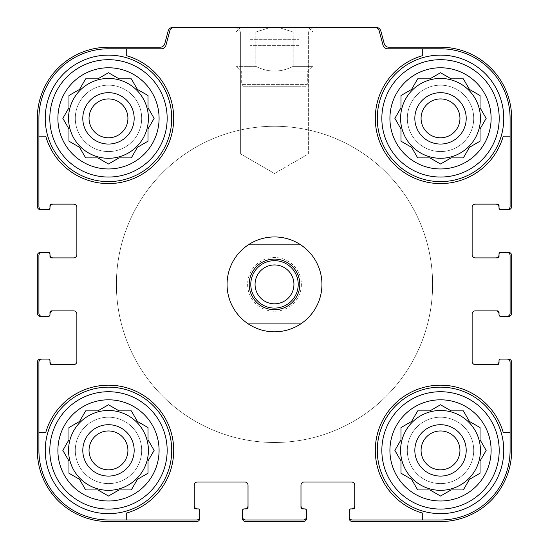 <?xml version="1.0" encoding="UTF-8"?>
<svg xmlns="http://www.w3.org/2000/svg" width="549" height="549" viewBox="0 0 549 549"><rect width="100%" height="100%" fill="white"/><g stroke="black" fill="none" stroke-linecap="round" stroke-linejoin="round"><path stroke-width="0.41" stroke-dasharray="2.75 2.06" d="M159.08 118.364A50.597 50.597 0 0 1 83.187 162.181A50.597 50.597 0 0 1 83.187 74.547A50.597 50.597 0 0 1 159.08 118.364M148.01 128.953L154.125 118.364L148.01 107.776L148.01 95.54L137.422 89.425L131.307 78.836L119.071 78.836L108.482 72.722L97.894 78.836L85.658 78.836L79.543 89.425L68.954 95.54L68.954 107.776L62.84 118.364L68.954 128.953L68.954 141.189L79.543 147.304L85.658 157.892L97.894 157.892L108.482 164.007L119.071 157.892L131.307 157.892L137.422 147.304L148.01 141.189L148.01 128.953L154.125 118.364L148.01 107.776L148.01 95.54L137.422 89.425L131.307 78.836L119.071 78.836L108.482 72.722L97.894 78.836L85.658 78.836L79.543 89.425L68.954 95.54L68.954 107.776L62.84 118.364L68.954 128.953L68.954 141.189L79.543 147.304L85.658 157.892L97.894 157.892L108.482 164.007L119.071 157.892L131.307 157.892L137.422 147.304L148.01 141.189L148.01 128.953L148.01 141.189L137.422 147.304L131.307 157.892M491.115 118.364A50.597 50.597 0 0 1 415.222 162.181A50.597 50.597 0 0 1 415.222 74.547A50.597 50.597 0 0 1 491.115 118.364M480.046 128.953L486.16 118.364L480.046 107.776L480.046 95.54L469.457 89.425L463.342 78.836L451.106 78.836L440.518 72.722L429.929 78.836L417.693 78.836L411.578 89.425L400.99 95.54L400.99 107.776L394.875 118.364L400.99 128.953L400.99 141.189L411.578 147.304L417.693 157.892L429.929 157.892L440.518 164.007L451.106 157.892L463.342 157.892L469.457 147.304L480.046 141.189L480.046 128.953L486.16 118.364L480.046 107.776L480.046 95.54L469.457 89.425L463.342 78.836L451.106 78.836L440.518 72.722L429.929 78.836L417.693 78.836L411.578 89.425L400.99 95.54L400.99 107.776L394.875 118.364L400.99 128.953L400.99 141.189L411.578 147.304L417.693 157.892L429.929 157.892L440.518 164.007L451.106 157.892L463.342 157.892L469.457 147.304L480.046 141.189L480.046 128.953L480.046 141.189L469.457 147.304L463.342 157.892M491.115 450.4A50.597 50.597 0 0 1 415.222 494.217A50.597 50.597 0 0 1 415.222 406.583A50.597 50.597 0 0 1 491.115 450.4M480.046 460.988L486.16 450.4L480.046 439.811L480.046 427.575L469.457 421.46L463.342 410.872L451.106 410.872L440.518 404.757L429.929 410.872L417.693 410.872L411.578 421.46L400.99 427.575L400.99 439.811L394.875 450.4L400.99 460.988L400.99 473.224L411.578 479.339L417.693 489.928L429.929 489.928L440.518 496.042L451.106 489.928L463.342 489.928L469.457 479.339L480.046 473.224L480.046 460.988L486.16 450.4L480.046 439.811L480.046 427.575L469.457 421.46L463.342 410.872L451.106 410.872L440.518 404.757L429.929 410.872L417.693 410.872L411.578 421.46L400.99 427.575L400.99 439.811L394.875 450.4L400.99 460.988L400.99 473.224L411.578 479.339L417.693 489.928L429.929 489.928L440.518 496.042L451.106 489.928L463.342 489.928L469.457 479.339L480.046 473.224L480.046 460.988L480.046 473.224L469.457 479.339L463.342 489.928M159.08 450.4A50.597 50.597 0 0 1 83.187 494.217A50.597 50.597 0 0 1 83.187 406.583A50.597 50.597 0 0 1 159.08 450.4M148.01 460.988L154.125 450.4L148.01 439.811L148.01 427.575L137.422 421.46L131.307 410.872L119.071 410.872L108.482 404.757L97.894 410.872L85.658 410.872L79.543 421.46L68.954 427.575L68.954 439.811L62.84 450.4L68.954 460.988L68.954 473.224L79.543 479.339L85.658 489.928L97.894 489.928L108.482 496.042L119.071 489.928L131.307 489.928L137.422 479.339L148.01 473.224L148.01 460.988L154.125 450.4L148.01 439.811L148.01 427.575L137.422 421.46L131.307 410.872L119.071 410.872L108.482 404.757L97.894 410.872L85.658 410.872L79.543 421.46L68.954 427.575L68.954 439.811L62.84 450.4L68.954 460.988L68.954 473.224L79.543 479.339L85.658 489.928L97.894 489.928L108.482 496.042L119.071 489.928L131.307 489.928L137.422 479.339L148.01 473.224L148.01 460.988L148.01 473.224L137.422 479.339L131.307 489.928M148.408 118.364A39.926 39.926 0 0 1 88.519 152.938A39.926 39.926 0 0 1 88.519 83.791A39.926 39.926 0 0 1 148.408 118.364A39.926 39.926 0 0 1 88.519 152.938A39.926 39.926 0 0 1 88.519 83.791A39.926 39.926 0 0 1 148.408 118.364A39.926 39.926 0 0 0 108.482 78.438A39.926 39.926 0 0 0 68.556 118.364A39.926 39.926 0 0 0 108.482 158.29A39.926 39.926 0 0 0 148.408 118.364M480.444 118.364A39.926 39.926 0 0 1 420.555 152.938A39.926 39.926 0 0 1 420.555 83.791A39.926 39.926 0 0 1 480.444 118.364A39.926 39.926 0 0 1 420.555 152.938A39.926 39.926 0 0 1 420.555 83.791A39.926 39.926 0 0 1 480.444 118.364A39.926 39.926 0 0 0 440.518 78.438A39.926 39.926 0 0 0 400.592 118.364A39.926 39.926 0 0 0 440.518 158.29A39.926 39.926 0 0 0 480.444 118.364M480.444 450.4A39.926 39.926 0 0 1 420.555 484.973A39.926 39.926 0 0 1 420.555 415.826A39.926 39.926 0 0 1 480.444 450.4A39.926 39.926 0 0 1 420.555 484.973A39.926 39.926 0 0 1 420.555 415.826A39.926 39.926 0 0 1 480.444 450.4A39.926 39.926 0 0 0 440.518 410.474A39.926 39.926 0 0 0 400.592 450.4A39.926 39.926 0 0 0 440.518 490.326A39.926 39.926 0 0 0 480.444 450.4M148.408 450.4A39.926 39.926 0 0 1 88.519 484.973A39.926 39.926 0 0 1 88.519 415.826A39.926 39.926 0 0 1 148.408 450.4A39.926 39.926 0 0 1 88.519 484.973A39.926 39.926 0 0 1 88.519 415.826A39.926 39.926 0 0 1 148.408 450.4A39.926 39.926 0 0 0 108.482 410.474A39.926 39.926 0 0 0 68.556 450.4A39.926 39.926 0 0 0 108.482 490.326A39.926 39.926 0 0 0 148.408 450.4M171.727 118.364A63.245 63.245 0 0 1 76.86 173.134A63.245 63.245 0 0 1 76.86 63.595A63.245 63.245 0 0 1 171.727 118.364A63.245 63.245 0 0 1 76.86 173.134A63.245 63.245 0 0 1 76.86 63.595A63.245 63.245 0 0 1 171.727 118.364A63.245 63.245 0 0 1 76.86 173.134A63.245 63.245 0 0 1 76.86 63.595A63.245 63.245 0 0 1 171.727 118.364M47.612 209.677A2.374 2.374 0 0 0 49.98 207.302A2.374 2.374 0 0 1 47.612 209.677L48.401 209.677A1.578 1.578 0 0 0 49.98 208.092L49.98 205.724A1.578 1.578 0 0 1 51.565 204.139L73.696 204.139A3.164 3.164 0 0 1 76.86 207.302L76.86 254.736A3.164 3.164 0 0 1 73.696 257.9L51.565 257.9A1.578 1.578 0 0 1 49.98 256.314L49.98 254.736A3.164 3.164 0 0 0 53.143 257.9L51.565 257.9A1.578 1.578 0 0 1 49.98 256.314L49.98 253.947A1.578 1.578 0 0 0 48.401 252.362L42.074 252.362A3.164 3.164 0 0 0 38.91 255.525L38.91 313.239A3.164 3.164 0 0 0 42.074 316.402L47.612 316.402A2.374 2.374 0 0 0 49.98 314.028L49.98 312.45A1.578 1.578 0 0 1 51.565 310.864L53.143 310.864A3.164 3.164 0 0 0 49.98 314.028L49.98 312.45A1.578 1.578 0 0 1 51.565 310.864L73.696 310.864A3.164 3.164 0 0 1 76.86 314.028L76.86 361.462A3.164 3.164 0 0 1 73.696 364.625L51.565 364.625A1.578 1.578 0 0 1 49.98 363.04L49.98 361.462A3.164 3.164 0 0 0 53.143 364.625L51.565 364.625A1.578 1.578 0 0 1 49.98 363.04L49.98 360.672A1.578 1.578 0 0 0 48.401 359.087L42.074 359.087A3.164 3.164 0 0 0 38.91 362.251L38.91 450.4A69.572 69.572 0 0 0 108.482 519.972L196.631 519.972A3.164 3.164 0 0 0 199.795 516.808L199.795 511.27A2.374 2.374 0 0 0 197.42 508.902L195.842 508.902A1.578 1.578 0 0 1 194.257 507.317L194.257 505.739A3.164 3.164 0 0 0 197.42 508.902L195.842 508.902A1.578 1.578 0 0 1 194.257 507.317L194.257 485.186A3.164 3.164 0 0 1 197.42 482.022L244.854 482.022A3.164 3.164 0 0 1 248.018 485.186L248.018 507.317A1.578 1.578 0 0 1 246.432 508.902L244.854 508.902A3.164 3.164 0 0 0 248.018 505.739L248.018 507.317A1.578 1.578 0 0 1 246.432 508.902L244.065 508.902A1.578 1.578 0 0 0 242.48 510.481L242.48 516.808A3.164 3.164 0 0 0 245.643 519.972L303.357 519.972A3.164 3.164 0 0 0 306.52 516.808L306.52 511.27A2.374 2.374 0 0 0 304.146 508.902L302.568 508.902A1.578 1.578 0 0 1 300.982 507.317L300.982 505.739A3.164 3.164 0 0 0 304.146 508.902L302.568 508.902A1.578 1.578 0 0 1 300.982 507.317L300.982 485.186A3.164 3.164 0 0 1 304.146 482.022L351.58 482.022A3.164 3.164 0 0 1 354.743 485.186L354.743 507.317A1.578 1.578 0 0 1 353.158 508.902L351.58 508.902A3.164 3.164 0 0 0 354.743 505.739L354.743 507.317A1.578 1.578 0 0 1 353.158 508.902L350.79 508.902A1.578 1.578 0 0 0 349.205 510.481L349.205 516.808A3.164 3.164 0 0 0 352.369 519.972L440.518 519.972A69.572 69.572 0 0 0 510.09 450.4L510.09 362.251A3.164 3.164 0 0 0 506.926 359.087L501.388 359.087A2.374 2.374 0 0 0 499.02 361.462L499.02 363.04A1.578 1.578 0 0 1 497.435 364.625L495.857 364.625A3.164 3.164 0 0 0 499.02 361.462L499.02 363.04A1.578 1.578 0 0 1 497.435 364.625L475.304 364.625A3.164 3.164 0 0 1 472.14 361.462L472.14 314.028A3.164 3.164 0 0 1 475.304 310.864L497.435 310.864A1.578 1.578 0 0 1 499.02 312.45L499.02 314.028A3.164 3.164 0 0 0 495.857 310.864L497.435 310.864A1.578 1.578 0 0 1 499.02 312.45L499.02 314.817A1.578 1.578 0 0 0 500.599 316.402L506.926 316.402A3.164 3.164 0 0 0 510.09 313.239L510.09 255.525A3.164 3.164 0 0 0 506.926 252.362L501.388 252.362A2.374 2.374 0 0 0 499.02 254.736L499.02 256.314A1.578 1.578 0 0 1 497.435 257.9L495.857 257.9A3.164 3.164 0 0 0 499.02 254.736L499.02 256.314A1.578 1.578 0 0 1 497.435 257.9L475.304 257.9A3.164 3.164 0 0 1 472.14 254.736L472.14 207.302A3.164 3.164 0 0 1 475.304 204.139L497.435 204.139A1.578 1.578 0 0 1 499.02 205.724L499.02 208.092A1.578 1.578 0 0 0 500.599 209.677L506.926 209.677A3.164 3.164 0 0 0 510.09 206.513L510.09 118.364A69.572 69.572 0 0 0 440.518 48.792L387.635 48.792A4.742 4.742 0 0 1 383.051 45.279L379.215 30.964A4.742 4.742 0 0 0 374.631 27.45L174.369 27.45A4.742 4.742 0 0 0 169.785 30.964L165.949 45.279A4.742 4.742 0 0 1 161.365 48.792L108.482 48.792L126.27 48.792L126.27 55.614A65.221 65.221 0 0 1 154.598 164.48A65.221 65.221 0 0 1 45.732 136.152L38.91 136.152L38.91 206.513A3.164 3.164 0 0 0 42.074 209.677L48.401 209.677A1.578 1.578 0 0 0 49.98 208.092L49.98 205.724A1.578 1.578 0 0 1 51.565 204.139L53.143 204.139A3.164 3.164 0 0 0 49.98 207.302L49.98 205.724A1.578 1.578 0 0 1 51.565 204.139L53.143 204.139M126.27 519.972L126.27 513.15A65.221 65.221 0 0 0 154.598 404.284A65.221 65.221 0 0 0 45.732 432.612A65.221 65.221 0 0 1 154.598 404.284A65.221 65.221 0 0 1 126.27 513.15L126.27 519.972L108.482 519.972A69.572 69.572 0 0 1 38.91 450.4L38.91 432.612L45.732 432.612A65.221 65.221 0 0 1 154.598 404.284A65.221 65.221 0 0 1 126.27 513.15L126.27 519.972L196.631 519.972A3.164 3.164 0 0 0 199.795 516.808L199.795 518.386A3.164 3.164 0 0 1 196.631 521.55L108.482 521.55A71.15 71.15 0 0 1 37.332 450.4L37.332 362.251A3.164 3.164 0 0 1 40.496 359.087L42.074 359.087A3.164 3.164 0 0 0 38.91 362.251L38.91 450.4A69.572 69.572 0 0 0 108.482 519.972L196.631 519.972A3.164 3.164 0 0 0 199.795 516.808M171.727 450.4A63.245 63.245 0 0 1 76.86 505.169A63.245 63.245 0 0 1 76.86 395.63A63.245 63.245 0 0 1 171.727 450.4A63.245 63.245 0 0 0 108.482 387.155A63.245 63.245 0 0 0 45.238 450.4A63.245 63.245 0 0 0 108.482 513.644A63.245 63.245 0 0 0 171.727 450.4A63.245 63.245 0 0 1 76.86 505.169A63.245 63.245 0 0 1 76.86 395.63A63.245 63.245 0 0 1 171.727 450.4M38.91 136.152L45.732 136.152A65.221 65.221 0 0 0 154.598 164.48A65.221 65.221 0 0 0 126.27 55.614A65.221 65.221 0 0 1 154.598 164.48A65.221 65.221 0 0 1 45.732 136.152L38.91 136.152L38.91 118.364L38.91 206.513A3.164 3.164 0 0 0 42.074 209.677L40.496 209.677A3.164 3.164 0 0 1 37.332 206.513L37.332 118.364A71.15 71.15 0 0 1 108.482 47.214L160.184 47.214A4.742 4.742 0 0 0 164.762 43.7L168.172 30.964A4.742 4.742 0 0 1 172.757 27.45L174.369 27.45A4.742 4.742 0 0 0 169.785 30.964L165.949 45.279A4.742 4.742 0 0 1 161.365 48.792L108.482 48.792A69.572 69.572 0 0 0 38.91 118.364L38.91 206.513A3.164 3.164 0 0 0 42.074 209.677M503.762 118.364A63.245 63.245 0 0 1 408.895 173.134A63.245 63.245 0 0 1 408.895 63.595A63.245 63.245 0 0 1 503.762 118.364A63.245 63.245 0 0 1 408.895 173.134A63.245 63.245 0 0 1 408.895 63.595A63.245 63.245 0 0 1 503.762 118.364A63.245 63.245 0 0 1 408.895 173.134A63.245 63.245 0 0 1 408.895 63.595A63.245 63.245 0 0 1 503.762 118.364M422.73 48.792L422.73 55.614A65.221 65.221 0 0 0 394.402 164.48A65.221 65.221 0 0 0 503.268 136.152A65.221 65.221 0 0 1 394.402 164.48A65.221 65.221 0 0 1 422.73 55.614L422.73 48.792L387.635 48.792L440.518 48.792A69.572 69.572 0 0 1 510.09 118.364L510.09 136.152L503.268 136.152A65.221 65.221 0 0 1 394.402 164.48A65.221 65.221 0 0 1 422.73 55.614L422.73 48.792L440.518 48.792A69.572 69.572 0 0 1 510.09 118.364L510.09 206.513L510.09 136.152L503.268 136.152L510.09 136.152M510.09 432.612L503.268 432.612A65.221 65.221 0 0 0 394.402 404.284A65.221 65.221 0 0 0 422.73 513.15A65.221 65.221 0 0 1 394.402 404.284A65.221 65.221 0 0 1 503.268 432.612L510.09 432.612L510.09 450.4A69.572 69.572 0 0 1 440.518 519.972L422.73 519.972L422.73 513.15A65.221 65.221 0 0 1 394.402 404.284A65.221 65.221 0 0 1 503.268 432.612L510.09 432.612L510.09 362.251A3.164 3.164 0 0 0 506.926 359.087L508.504 359.087A3.164 3.164 0 0 1 511.668 362.251L511.668 450.4A71.15 71.15 0 0 1 440.518 521.55L352.369 521.55A3.164 3.164 0 0 1 349.205 518.386L349.205 516.808A3.164 3.164 0 0 0 352.369 519.972L440.518 519.972A69.572 69.572 0 0 0 510.09 450.4L510.09 362.251A3.164 3.164 0 0 0 506.926 359.087M503.762 450.4A63.245 63.245 0 0 1 408.895 505.169A63.245 63.245 0 0 1 408.895 395.63A63.245 63.245 0 0 1 503.762 450.4A63.245 63.245 0 0 0 440.518 387.155A63.245 63.245 0 0 0 377.273 450.4A63.245 63.245 0 0 0 440.518 513.644A63.245 63.245 0 0 0 503.762 450.4A63.245 63.245 0 0 1 408.895 505.169A63.245 63.245 0 0 1 408.895 395.63A63.245 63.245 0 0 1 503.762 450.4M321.934 284.382A47.434 47.434 0 0 1 250.783 325.461A47.434 47.434 0 0 1 250.783 243.303A47.434 47.434 0 0 1 321.934 284.382A47.434 47.434 0 0 1 250.783 325.461A47.434 47.434 0 0 1 250.783 243.303A47.434 47.434 0 0 1 321.934 284.382M506.926 209.677A3.164 3.164 0 0 0 510.09 206.513A3.164 3.164 0 0 1 506.926 209.677L508.504 209.677A3.164 3.164 0 0 0 511.668 206.513L511.668 118.364A71.15 71.15 0 0 0 440.518 47.214L388.816 47.214A4.742 4.742 0 0 1 384.238 43.7L380.828 30.964A4.742 4.742 0 0 0 376.243 27.45L374.631 27.45A4.742 4.742 0 0 1 379.215 30.964A4.742 4.742 0 0 0 374.631 27.45M108.482 48.792A69.572 69.572 0 0 0 38.91 118.364A69.572 69.572 0 0 1 108.482 48.792M42.074 252.362A3.164 3.164 0 0 0 38.91 255.525A3.164 3.164 0 0 1 42.074 252.362L40.496 252.362A3.164 3.164 0 0 0 37.332 255.525L37.332 313.239A3.164 3.164 0 0 0 40.496 316.402L42.074 316.402A3.164 3.164 0 0 1 38.91 313.239A3.164 3.164 0 0 0 42.074 316.402M242.48 516.808A3.164 3.164 0 0 0 245.643 519.972A3.164 3.164 0 0 1 242.48 516.808L242.48 518.386A3.164 3.164 0 0 0 245.643 521.55L303.357 521.55A3.164 3.164 0 0 0 306.52 518.386L306.52 516.808A3.164 3.164 0 0 1 303.357 519.972A3.164 3.164 0 0 0 306.52 516.808M506.926 316.402A3.164 3.164 0 0 0 510.09 313.239A3.164 3.164 0 0 1 506.926 316.402L508.504 316.402A3.164 3.164 0 0 0 511.668 313.239L511.668 255.525A3.164 3.164 0 0 0 508.504 252.362L506.926 252.362A3.164 3.164 0 0 1 510.09 255.525A3.164 3.164 0 0 0 506.926 252.362M47.612 252.362A2.374 2.374 0 0 1 49.98 254.736A2.374 2.374 0 0 0 47.612 252.362L48.401 252.362A1.578 1.578 0 0 1 49.98 253.947A1.578 1.578 0 0 0 48.401 252.362M48.401 316.402A1.578 1.578 0 0 0 49.98 314.817A1.578 1.578 0 0 1 48.401 316.402A1.578 1.578 0 0 0 49.98 314.817L49.98 314.028A2.374 2.374 0 0 1 47.612 316.402M47.612 359.087A2.374 2.374 0 0 1 49.98 361.462A2.374 2.374 0 0 0 47.612 359.087L48.401 359.087A1.578 1.578 0 0 1 49.98 360.672A1.578 1.578 0 0 0 48.401 359.087M199.795 510.481A1.578 1.578 0 0 0 198.21 508.902A1.578 1.578 0 0 1 199.795 510.481A1.578 1.578 0 0 0 198.21 508.902L197.42 508.902A2.374 2.374 0 0 1 199.795 511.27M242.48 511.27A2.374 2.374 0 0 1 244.854 508.902A2.374 2.374 0 0 0 242.48 511.27L242.48 510.481A1.578 1.578 0 0 1 244.065 508.902A1.578 1.578 0 0 0 242.48 510.481M306.52 510.481A1.578 1.578 0 0 0 304.935 508.902A1.578 1.578 0 0 1 306.52 510.481A1.578 1.578 0 0 0 304.935 508.902L304.146 508.902A2.374 2.374 0 0 1 306.52 511.27M349.205 511.27A2.374 2.374 0 0 1 351.58 508.902A2.374 2.374 0 0 0 349.205 511.27L349.205 510.481A1.578 1.578 0 0 1 350.79 508.902A1.578 1.578 0 0 0 349.205 510.481M500.599 359.087A1.578 1.578 0 0 0 499.02 360.672A1.578 1.578 0 0 1 500.599 359.087A1.578 1.578 0 0 0 499.02 360.672L499.02 361.462A2.374 2.374 0 0 1 501.388 359.087M501.388 316.402A2.374 2.374 0 0 1 499.02 314.028A2.374 2.374 0 0 0 501.388 316.402L500.599 316.402A1.578 1.578 0 0 1 499.02 314.817A1.578 1.578 0 0 0 500.599 316.402M500.599 252.362A1.578 1.578 0 0 0 499.02 253.947A1.578 1.578 0 0 1 500.599 252.362A1.578 1.578 0 0 0 499.02 253.947L499.02 254.736A2.374 2.374 0 0 1 501.388 252.362M383.051 45.279A4.742 4.742 0 0 0 387.635 48.792A4.742 4.742 0 0 1 383.051 45.279L379.215 30.964L383.051 45.279M274.5 27.45L236.049 27.45L274.5 27.45M53.143 257.9L51.565 257.9A1.578 1.578 0 0 1 49.98 256.314L49.98 253.947M38.91 255.525L38.91 313.239L38.91 255.525M49.98 314.817L49.98 312.45A1.578 1.578 0 0 1 51.565 310.864L53.143 310.864M53.143 364.625L51.565 364.625A1.578 1.578 0 0 1 49.98 363.04L49.98 360.672M198.21 508.902L195.842 508.902A1.578 1.578 0 0 1 194.257 507.317L194.257 505.739M248.018 505.739L248.018 507.317A1.578 1.578 0 0 1 246.432 508.902L244.065 508.902M245.643 519.972L303.357 519.972L245.643 519.972M304.935 508.902L302.568 508.902A1.578 1.578 0 0 1 300.982 507.317L300.982 505.739M354.743 505.739L354.743 507.317A1.578 1.578 0 0 1 353.158 508.902L350.79 508.902M499.02 360.672L499.02 363.04A1.578 1.578 0 0 1 497.435 364.625L495.857 364.625M495.857 310.864L497.435 310.864A1.578 1.578 0 0 1 499.02 312.45L499.02 314.817M510.09 313.239L510.09 255.525L510.09 313.239M499.02 253.947L499.02 256.314A1.578 1.578 0 0 1 497.435 257.9L495.857 257.9M495.857 204.139L497.435 204.139L495.857 204.139A3.164 3.164 0 0 1 499.02 207.302A2.374 2.374 0 0 0 501.388 209.677L500.599 209.677A1.578 1.578 0 0 1 499.02 208.092A1.578 1.578 0 0 0 500.599 209.677M499.02 208.092L499.02 205.724A1.578 1.578 0 0 0 497.435 204.139A1.578 1.578 0 0 1 499.02 205.724L499.02 207.302A2.374 2.374 0 0 0 501.388 209.677M174.369 27.45A4.742 4.742 0 0 0 169.785 30.964L165.949 45.279A4.742 4.742 0 0 1 161.365 48.792L126.27 48.792M48.401 209.677A1.578 1.578 0 0 0 49.98 208.092M42.074 359.087A3.164 3.164 0 0 0 38.91 362.251L38.91 432.612M349.205 516.808A3.164 3.164 0 0 0 352.369 519.972L422.73 519.972M301.38 284.382A26.88 26.88 0 0 1 261.063 307.66A26.88 26.88 0 0 1 261.063 261.104A26.88 26.88 0 0 1 301.38 284.382M274.5 153.94L240.64 153.94L274.5 153.94M274.5 32.041L240.64 32.041L274.5 32.041M432.612 284.382A158.112 158.112 0 0 1 195.444 421.309A158.112 158.112 0 0 1 195.444 147.455A158.112 158.112 0 0 1 432.612 284.382A158.112 158.112 0 0 1 195.444 421.309A158.112 158.112 0 0 1 195.444 147.455A158.112 158.112 0 0 1 432.612 284.382M459.952 450.4A19.435 19.435 0 0 1 430.8 467.233A19.435 19.435 0 0 1 430.8 433.566A19.435 19.435 0 0 1 459.952 450.4A19.435 19.435 0 0 1 430.8 467.233A19.435 19.435 0 0 1 430.8 433.566A19.435 19.435 0 0 1 459.952 450.4A19.435 19.435 0 0 1 430.8 467.233A19.435 19.435 0 0 1 430.8 433.566A19.435 19.435 0 0 1 459.952 450.4M459.952 118.364A19.435 19.435 0 0 1 430.8 135.198A19.435 19.435 0 0 1 430.8 101.531A19.435 19.435 0 0 1 459.952 118.364A19.435 19.435 0 0 1 430.8 135.198A19.435 19.435 0 0 1 430.8 101.531A19.435 19.435 0 0 1 459.952 118.364A19.435 19.435 0 0 1 430.8 135.198A19.435 19.435 0 0 1 430.8 101.531A19.435 19.435 0 0 1 459.952 118.364M499.199 450.4A58.681 58.681 0 0 1 411.18 501.216A58.681 58.681 0 0 1 411.18 399.583A58.681 58.681 0 0 1 499.199 450.4M499.199 118.364A58.681 58.681 0 0 1 411.18 169.181A58.681 58.681 0 0 1 411.18 67.548A58.681 58.681 0 0 1 499.199 118.364M466.211 450.4A25.693 25.693 0 0 1 427.671 472.648A25.693 25.693 0 0 1 427.671 428.151A25.693 25.693 0 0 1 466.211 450.4M466.211 118.364A25.693 25.693 0 0 1 427.671 140.613A25.693 25.693 0 0 1 427.671 96.116A25.693 25.693 0 0 1 466.211 118.364M167.164 450.4A58.681 58.681 0 0 1 79.145 501.216A58.681 58.681 0 0 1 79.145 399.583A58.681 58.681 0 0 1 167.164 450.4M167.164 118.364A58.681 58.681 0 0 1 79.145 169.181A58.681 58.681 0 0 1 79.145 67.548A58.681 58.681 0 0 1 167.164 118.364M127.917 450.4A19.435 19.435 0 0 1 98.765 467.233A19.435 19.435 0 0 1 98.765 433.566A19.435 19.435 0 0 1 127.917 450.4A19.435 19.435 0 0 1 98.765 467.233A19.435 19.435 0 0 1 98.765 433.566A19.435 19.435 0 0 1 127.917 450.4A19.435 19.435 0 0 1 98.765 467.233A19.435 19.435 0 0 1 98.765 433.566A19.435 19.435 0 0 1 127.917 450.4M127.917 118.364A19.435 19.435 0 0 1 98.765 135.198A19.435 19.435 0 0 1 98.765 101.531A19.435 19.435 0 0 1 127.917 118.364A19.435 19.435 0 0 1 98.765 135.198A19.435 19.435 0 0 1 98.765 101.531A19.435 19.435 0 0 1 127.917 118.364A19.435 19.435 0 0 1 98.765 135.198A19.435 19.435 0 0 1 98.765 101.531A19.435 19.435 0 0 1 127.917 118.364M134.176 450.4A25.693 25.693 0 0 1 95.636 472.648A25.693 25.693 0 0 1 95.636 428.151A25.693 25.693 0 0 1 134.176 450.4M134.176 118.364A25.693 25.693 0 0 1 95.636 140.613A25.693 25.693 0 0 1 95.636 96.116A25.693 25.693 0 0 1 134.176 118.364M141.683 450.4A33.201 33.201 0 0 1 91.882 479.153A33.201 33.201 0 0 1 91.882 421.646A33.201 33.201 0 0 1 141.683 450.4A33.201 33.201 0 0 1 91.882 479.153A33.201 33.201 0 0 1 91.882 421.646A33.201 33.201 0 0 1 141.683 450.4M141.683 118.364A33.201 33.201 0 0 1 91.882 147.118A33.201 33.201 0 0 1 91.882 89.611A33.201 33.201 0 0 1 141.683 118.364A33.201 33.201 0 0 1 91.882 147.118A33.201 33.201 0 0 1 91.882 89.611A33.201 33.201 0 0 1 141.683 118.364M473.718 450.4A33.201 33.201 0 0 1 423.917 479.153A33.201 33.201 0 0 1 423.917 421.646A33.201 33.201 0 0 1 473.718 450.4A33.201 33.201 0 0 1 423.917 479.153A33.201 33.201 0 0 1 423.917 421.646A33.201 33.201 0 0 1 473.718 450.4M473.718 118.364A33.201 33.201 0 0 1 423.917 147.118A33.201 33.201 0 0 1 423.917 89.611A33.201 33.201 0 0 1 473.718 118.364A33.201 33.201 0 0 1 423.917 147.118A33.201 33.201 0 0 1 423.917 89.611A33.201 33.201 0 0 1 473.718 118.364M298.217 284.382A23.717 23.717 0 0 1 262.642 304.921A23.717 23.717 0 0 1 262.642 263.843A23.717 23.717 0 0 1 298.217 284.382A23.717 23.717 0 0 1 262.642 304.921A23.717 23.717 0 0 1 262.642 263.843A23.717 23.717 0 0 1 298.217 284.382M148.01 427.575L137.422 421.46L131.307 410.872L119.071 410.872M85.658 410.872L79.543 421.46L68.954 427.575L68.954 439.811M68.954 473.224L79.543 479.339L85.658 489.928L97.894 489.928M480.046 427.575L469.457 421.46L463.342 410.872L451.106 410.872M417.693 410.872L411.578 421.46L400.99 427.575L400.99 439.811M400.99 473.224L411.578 479.339L417.693 489.928L429.929 489.928M480.046 95.54L469.457 89.425L463.342 78.836L451.106 78.836M417.693 78.836L411.578 89.425L400.99 95.54L400.99 107.776M400.99 141.189L411.578 147.304L417.693 157.892L429.929 157.892M148.01 95.54L137.422 89.425L131.307 78.836L119.071 78.836M85.658 78.836L79.543 89.425L68.954 95.54L68.954 107.776M68.954 141.189L79.543 147.304L85.658 157.892L97.894 157.892M227.066 284.382A47.434 47.434 0 0 1 298.217 243.303A47.434 47.434 0 0 1 298.217 325.461A47.434 47.434 0 0 1 227.066 284.382M116.388 284.382A158.112 158.112 0 0 1 353.556 147.455A158.112 158.112 0 0 1 353.556 421.309A158.112 158.112 0 0 1 116.388 284.382A158.112 158.112 0 0 1 353.556 147.455A158.112 158.112 0 0 1 353.556 421.309A158.112 158.112 0 0 1 116.388 284.382M300.722 323.91L248.278 323.91M248.278 244.854L300.722 244.854M274.5 259.087A25.295 25.295 0 0 1 296.412 297.03A25.295 25.295 0 0 1 252.588 297.03A25.295 25.295 0 0 1 274.5 259.087M274.5 264.947A19.435 19.435 0 0 1 293.935 284.382A19.435 19.435 0 0 1 274.5 303.817A19.435 19.435 0 0 1 255.065 284.382A19.435 19.435 0 0 1 274.5 264.947M255.8 32.041L236.049 32.041L255.8 32.041L270.307 27.45L240.64 27.45L270.307 27.45L255.8 32.041L255.8 66.34L236.049 66.34L255.8 66.34L255.8 32.041M299.006 27.45L249.994 27.45L299.006 27.45L299.006 39.308L299.006 27.45M278.693 27.45L308.36 27.45L270.307 27.45L278.693 27.45L293.2 32.041L312.951 32.041L293.2 32.041L278.693 27.45M299.006 45.636L249.994 45.636L299.006 45.636L299.006 86.742L249.994 86.742L299.006 86.742M304.935 86.742L244.065 86.742L304.935 86.742L307.31 84.368L241.69 84.368L307.31 84.368L307.31 71.981L241.69 71.981L307.31 71.981L312.951 66.34L293.2 66.34L312.951 66.34L312.951 32.041L308.36 27.45M255.8 66.34C268.317 72.66 280.786 72.66 293.2 66.34C280.683 72.66 268.214 72.66 255.8 66.34M293.2 66.34L293.2 32.041L293.2 66.34M249.994 39.308L299.006 39.308L249.994 39.308L249.994 27.45L249.994 39.308M274.5 173.491L308.36 153.94L308.36 32.041L312.951 27.45L308.36 32.041L308.36 153.94L274.5 173.491L240.64 153.94L240.64 32.041L236.049 27.45L240.64 32.041L240.64 153.94L274.5 173.491M244.065 86.742L241.69 84.368L241.69 71.981L236.049 66.34L236.049 32.041L240.64 27.45M249.994 86.742L249.994 45.636"/><path stroke-width="0.82" d="M68.556 118.364A39.926 39.926 0 0 0 108.482 158.29A39.926 39.926 0 0 0 148.408 118.364A39.926 39.926 0 0 0 108.482 78.438A39.926 39.926 0 0 0 68.556 118.364M400.592 118.364A39.926 39.926 0 0 0 440.518 158.29A39.926 39.926 0 0 0 480.444 118.364A39.926 39.926 0 0 0 440.518 78.438A39.926 39.926 0 0 0 400.592 118.364M400.592 450.4A39.926 39.926 0 0 0 440.518 490.326A39.926 39.926 0 0 0 480.444 450.4A39.926 39.926 0 0 0 440.518 410.474A39.926 39.926 0 0 0 400.592 450.4M68.556 450.4A39.926 39.926 0 0 0 108.482 490.326A39.926 39.926 0 0 0 148.408 450.4A39.926 39.926 0 0 0 108.482 410.474A39.926 39.926 0 0 0 68.556 450.4M108.482 48.792L126.27 48.792L126.27 55.614A65.221 65.221 0 0 1 154.598 164.48A65.221 65.221 0 0 1 45.732 136.152L38.91 136.152L38.91 118.364A69.572 69.572 0 0 1 108.482 48.792M38.91 450.4L38.91 432.612L45.732 432.612A65.221 65.221 0 0 1 154.598 404.284A65.221 65.221 0 0 1 126.27 513.15L126.27 519.972L108.482 519.972A69.572 69.572 0 0 1 38.91 450.4M510.09 118.364L510.09 136.152L503.268 136.152A65.221 65.221 0 0 1 394.402 164.48A65.221 65.221 0 0 1 422.73 55.614L422.73 48.792L440.518 48.792A69.572 69.572 0 0 1 510.09 118.364M440.518 519.972L422.73 519.972L422.73 513.15A65.221 65.221 0 0 1 394.402 404.284A65.221 65.221 0 0 1 503.268 432.612L510.09 432.612L510.09 450.4A69.572 69.572 0 0 1 440.518 519.972M510.09 432.612L510.09 362.251A3.164 3.164 0 0 0 506.926 359.087L500.599 359.087A1.578 1.578 0 0 0 499.02 360.672L499.02 363.04A1.578 1.578 0 0 1 497.435 364.625L475.304 364.625A3.164 3.164 0 0 1 472.14 361.462L472.14 314.028A3.164 3.164 0 0 1 475.304 310.864L497.435 310.864A1.578 1.578 0 0 1 499.02 312.45L499.02 314.817A1.578 1.578 0 0 0 500.599 316.402L506.926 316.402A3.164 3.164 0 0 0 510.09 313.239L510.09 255.525A3.164 3.164 0 0 0 506.926 252.362L500.599 252.362A1.578 1.578 0 0 0 499.02 253.947L499.02 256.314A1.578 1.578 0 0 1 497.435 257.9L475.304 257.9A3.164 3.164 0 0 1 472.14 254.736L472.14 207.302A3.164 3.164 0 0 1 475.304 204.139L497.435 204.139A1.578 1.578 0 0 1 499.02 205.724L499.02 208.092A1.578 1.578 0 0 0 500.599 209.677L506.926 209.677A3.164 3.164 0 0 0 510.09 206.513L510.09 136.152M422.73 48.792L387.635 48.792A4.742 4.742 0 0 1 383.051 45.279L379.215 30.964A4.742 4.742 0 0 0 374.631 27.45L174.369 27.45A4.742 4.742 0 0 0 169.785 30.964L165.949 45.279A4.742 4.742 0 0 1 161.365 48.792L126.27 48.792M38.91 136.152L38.91 206.513A3.164 3.164 0 0 0 42.074 209.677L48.401 209.677A1.578 1.578 0 0 0 49.98 208.092L49.98 205.724A1.578 1.578 0 0 1 51.565 204.139L73.696 204.139A3.164 3.164 0 0 1 76.86 207.302L76.86 254.736A3.164 3.164 0 0 1 73.696 257.9L51.565 257.9A1.578 1.578 0 0 1 49.98 256.314L49.98 253.947A1.578 1.578 0 0 0 48.401 252.362L42.074 252.362A3.164 3.164 0 0 0 38.91 255.525L38.91 313.239A3.164 3.164 0 0 0 42.074 316.402L48.401 316.402A1.578 1.578 0 0 0 49.98 314.817L49.98 312.45A1.578 1.578 0 0 1 51.565 310.864L73.696 310.864A3.164 3.164 0 0 1 76.86 314.028L76.86 361.462A3.164 3.164 0 0 1 73.696 364.625L51.565 364.625A1.578 1.578 0 0 1 49.98 363.04L49.98 360.672A1.578 1.578 0 0 0 48.401 359.087L42.074 359.087A3.164 3.164 0 0 0 38.91 362.251L38.91 432.612M126.27 519.972L196.631 519.972A3.164 3.164 0 0 0 199.795 516.808L199.795 510.481A1.578 1.578 0 0 0 198.21 508.902L195.842 508.902A1.578 1.578 0 0 1 194.257 507.317L194.257 485.186A3.164 3.164 0 0 1 197.42 482.022L244.854 482.022A3.164 3.164 0 0 1 248.018 485.186L248.018 507.317A1.578 1.578 0 0 1 246.432 508.902L244.065 508.902A1.578 1.578 0 0 0 242.48 510.481L242.48 516.808A3.164 3.164 0 0 0 245.643 519.972L303.357 519.972A3.164 3.164 0 0 0 306.52 516.808L306.52 510.481A1.578 1.578 0 0 0 304.935 508.902L302.568 508.902A1.578 1.578 0 0 1 300.982 507.317L300.982 485.186A3.164 3.164 0 0 1 304.146 482.022L351.58 482.022A3.164 3.164 0 0 1 354.743 485.186L354.743 507.317A1.578 1.578 0 0 1 353.158 508.902L350.79 508.902A1.578 1.578 0 0 0 349.205 510.481L349.205 516.808A3.164 3.164 0 0 0 352.369 519.972L422.73 519.972M506.926 209.677L508.504 209.677A3.164 3.164 0 0 0 511.668 206.513L511.668 118.364A71.15 71.15 0 0 0 440.518 47.214L388.816 47.214A4.742 4.742 0 0 1 384.238 43.7L380.828 30.964A4.742 4.742 0 0 0 376.243 27.45L374.631 27.45M174.369 27.45L172.757 27.45A4.742 4.742 0 0 0 168.172 30.964L164.762 43.7A4.742 4.742 0 0 1 160.184 47.214L108.482 47.214A71.15 71.15 0 0 0 37.332 118.364L37.332 206.513A3.164 3.164 0 0 0 40.496 209.677L42.074 209.677M47.612 209.677L48.401 209.677M48.401 252.362L47.612 252.362M42.074 252.362L40.496 252.362A3.164 3.164 0 0 0 37.332 255.525L37.332 313.239A3.164 3.164 0 0 0 40.496 316.402L42.074 316.402M47.612 316.402L48.401 316.402M48.401 359.087L47.612 359.087M42.074 359.087L40.496 359.087A3.164 3.164 0 0 0 37.332 362.251L37.332 450.4A71.15 71.15 0 0 0 108.482 521.55L196.631 521.55A3.164 3.164 0 0 0 199.795 518.386L199.795 516.808M199.795 511.27L199.795 510.481M242.48 510.481L242.48 511.27M242.48 516.808L242.48 518.386A3.164 3.164 0 0 0 245.643 521.55L303.357 521.55A3.164 3.164 0 0 0 306.52 518.386L306.52 516.808M306.52 511.27L306.52 510.481M349.205 510.481L349.205 511.27M349.205 516.808L349.205 518.386A3.164 3.164 0 0 0 352.369 521.55L440.518 521.55A71.15 71.15 0 0 0 511.668 450.4L511.668 362.251A3.164 3.164 0 0 0 508.504 359.087L506.926 359.087M501.388 359.087L500.599 359.087M500.599 316.402L501.388 316.402M506.926 316.402L508.504 316.402A3.164 3.164 0 0 0 511.668 313.239L511.668 255.525A3.164 3.164 0 0 0 508.504 252.362L506.926 252.362M501.388 252.362L500.599 252.362M500.599 209.677L501.388 209.677M53.143 204.139A3.164 3.164 0 0 0 49.98 207.302L49.98 208.092M49.98 253.947L49.98 254.736A3.164 3.164 0 0 0 53.143 257.9M53.143 310.864A3.164 3.164 0 0 0 49.98 314.028L49.98 314.817M49.98 360.672L49.98 361.462A3.164 3.164 0 0 0 53.143 364.625M194.257 505.739A3.164 3.164 0 0 0 197.42 508.902L198.21 508.902M244.065 508.902L244.854 508.902A3.164 3.164 0 0 0 248.018 505.739M300.982 505.739A3.164 3.164 0 0 0 304.146 508.902L304.935 508.902M350.79 508.902L351.58 508.902A3.164 3.164 0 0 0 354.743 505.739M495.857 364.625A3.164 3.164 0 0 0 499.02 361.462L499.02 360.672M499.02 314.817L499.02 314.028A3.164 3.164 0 0 0 495.857 310.864M495.857 257.9A3.164 3.164 0 0 0 499.02 254.736L499.02 253.947M499.02 208.092L499.02 207.302A3.164 3.164 0 0 0 495.857 204.139M499.199 450.4A58.681 58.681 0 0 1 411.18 501.216A58.681 58.681 0 0 1 411.18 399.583A58.681 58.681 0 0 1 499.199 450.4M491.115 450.4A50.597 50.597 0 0 1 415.222 494.217A50.597 50.597 0 0 1 415.222 406.583A50.597 50.597 0 0 1 491.115 450.4M503.762 450.4A63.245 63.245 0 0 1 408.895 505.169A63.245 63.245 0 0 1 408.895 395.63A63.245 63.245 0 0 1 503.762 450.4M429.929 489.928L440.518 496.042L451.106 489.928L463.342 489.928L469.457 479.339L480.046 473.224L480.046 460.988L486.16 450.4L480.046 439.811L480.046 427.575L469.457 421.46L463.342 410.872L451.106 410.872L440.518 404.757L429.929 410.872L417.693 410.872L411.578 421.46L400.99 427.575L400.99 439.811L394.875 450.4L400.99 460.988L400.99 473.224L411.578 479.339L417.693 489.928L429.929 489.928L440.518 496.042L451.106 489.928L463.342 489.928M466.211 450.4A25.693 25.693 0 0 1 427.671 472.648A25.693 25.693 0 0 1 427.671 428.151A25.693 25.693 0 0 1 466.211 450.4M459.952 450.4A19.435 19.435 0 0 1 430.8 467.233A19.435 19.435 0 0 1 430.8 433.566A19.435 19.435 0 0 1 459.952 450.4M499.199 118.364A58.681 58.681 0 0 1 411.18 169.181A58.681 58.681 0 0 1 411.18 67.548A58.681 58.681 0 0 1 499.199 118.364M491.115 118.364A50.597 50.597 0 0 1 415.222 162.181A50.597 50.597 0 0 1 415.222 74.547A50.597 50.597 0 0 1 491.115 118.364M503.762 118.364A63.245 63.245 0 0 1 408.895 173.134A63.245 63.245 0 0 1 408.895 63.595A63.245 63.245 0 0 1 503.762 118.364M429.929 157.892L440.518 164.007L451.106 157.892L463.342 157.892L469.457 147.304L480.046 141.189L480.046 128.953L486.16 118.364L480.046 107.776L480.046 95.54L469.457 89.425L463.342 78.836L451.106 78.836L440.518 72.722L429.929 78.836L417.693 78.836L411.578 89.425L400.99 95.54L400.99 107.776L394.875 118.364L400.99 128.953L400.99 141.189L411.578 147.304L417.693 157.892L429.929 157.892L440.518 164.007L451.106 157.892L463.342 157.892M466.211 118.364A25.693 25.693 0 0 1 427.671 140.613A25.693 25.693 0 0 1 427.671 96.116A25.693 25.693 0 0 1 466.211 118.364M459.952 118.364A19.435 19.435 0 0 1 430.8 135.198A19.435 19.435 0 0 1 430.8 101.531A19.435 19.435 0 0 1 459.952 118.364M167.164 450.4A58.681 58.681 0 0 1 79.145 501.216A58.681 58.681 0 0 1 79.145 399.583A58.681 58.681 0 0 1 167.164 450.4M159.08 450.4A50.597 50.597 0 0 1 83.187 494.217A50.597 50.597 0 0 1 83.187 406.583A50.597 50.597 0 0 1 159.08 450.4M171.727 450.4A63.245 63.245 0 0 1 76.86 505.169A63.245 63.245 0 0 1 76.86 395.63A63.245 63.245 0 0 1 171.727 450.4M167.164 118.364A58.681 58.681 0 0 1 79.145 169.181A58.681 58.681 0 0 1 79.145 67.548A58.681 58.681 0 0 1 167.164 118.364M159.08 118.364A50.597 50.597 0 0 1 83.187 162.181A50.597 50.597 0 0 1 83.187 74.547A50.597 50.597 0 0 1 159.08 118.364M171.727 118.364A63.245 63.245 0 0 1 76.86 173.134A63.245 63.245 0 0 1 76.86 63.595A63.245 63.245 0 0 1 171.727 118.364M97.894 489.928L108.482 496.042L119.071 489.928L131.307 489.928L137.422 479.339L148.01 473.224L148.01 460.988L154.125 450.4L148.01 439.811L148.01 427.575L137.422 421.46L131.307 410.872L119.071 410.872L108.482 404.757L97.894 410.872L85.658 410.872L79.543 421.46L68.954 427.575L68.954 439.811L62.84 450.4L68.954 460.988L68.954 473.224L79.543 479.339L85.658 489.928L97.894 489.928L108.482 496.042L119.071 489.928L131.307 489.928M134.176 450.4A25.693 25.693 0 0 1 95.636 472.648A25.693 25.693 0 0 1 95.636 428.151A25.693 25.693 0 0 1 134.176 450.4M127.917 450.4A19.435 19.435 0 0 1 98.765 467.233A19.435 19.435 0 0 1 98.765 433.566A19.435 19.435 0 0 1 127.917 450.4M97.894 157.892L108.482 164.007L119.071 157.892L131.307 157.892L137.422 147.304L148.01 141.189L148.01 128.953L154.125 118.364L148.01 107.776L148.01 95.54L137.422 89.425L131.307 78.836L119.071 78.836L108.482 72.722L97.894 78.836L85.658 78.836L79.543 89.425L68.954 95.54L68.954 107.776L62.84 118.364L68.954 128.953L68.954 141.189L79.543 147.304L85.658 157.892L97.894 157.892L108.482 164.007L119.071 157.892L131.307 157.892M134.176 118.364A25.693 25.693 0 0 1 95.636 140.613A25.693 25.693 0 0 1 95.636 96.116A25.693 25.693 0 0 1 134.176 118.364M127.917 118.364A19.435 19.435 0 0 1 98.765 135.198A19.435 19.435 0 0 1 98.765 101.531A19.435 19.435 0 0 1 127.917 118.364M148.01 460.988L154.125 450.4L148.01 439.811L148.01 427.575M119.071 410.872L108.482 404.757L97.894 410.872L85.658 410.872M68.954 439.811L62.84 450.4L68.954 460.988L68.954 473.224M480.046 460.988L486.16 450.4L480.046 439.811L480.046 427.575M451.106 410.872L440.518 404.757L429.929 410.872L417.693 410.872M400.99 439.811L394.875 450.4L400.99 460.988L400.99 473.224M480.046 128.953L486.16 118.364L480.046 107.776L480.046 95.54M451.106 78.836L440.518 72.722L429.929 78.836L417.693 78.836M400.99 107.776L394.875 118.364L400.99 128.953L400.99 141.189M148.01 128.953L154.125 118.364L148.01 107.776L148.01 95.54M119.071 78.836L108.482 72.722L97.894 78.836L85.658 78.836M68.954 107.776L62.84 118.364L68.954 128.953L68.954 141.189M248.278 244.854L300.722 244.854A47.434 47.434 0 0 1 300.722 323.91L248.278 323.91A47.434 47.434 0 0 1 248.278 244.854A47.434 47.434 0 0 1 300.722 244.854M274.5 259.087A25.295 25.295 0 0 1 296.412 297.03A25.295 25.295 0 0 1 252.588 297.03A25.295 25.295 0 0 1 274.5 259.087M300.722 323.91A47.434 47.434 0 0 1 248.278 323.91M274.5 260.665A23.717 23.717 0 0 1 295.039 296.24A23.717 23.717 0 0 1 253.961 296.24A23.717 23.717 0 0 1 274.5 260.665M274.5 264.947A19.435 19.435 0 0 1 291.334 294.099A19.435 19.435 0 0 1 257.666 294.099A19.435 19.435 0 0 1 274.5 264.947"/></g></svg>

